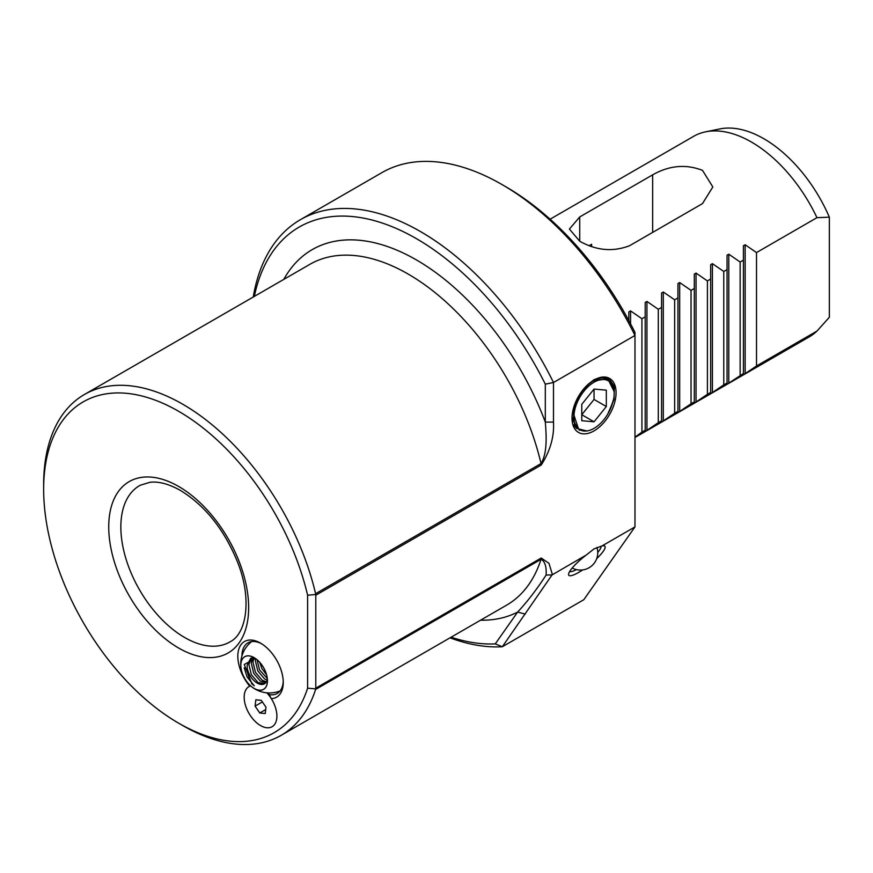 <?xml version="1.0" encoding="UTF-8"?>
<svg xmlns="http://www.w3.org/2000/svg" width="873" height="873" viewBox="0 0 873 873"><rect width="100%" height="100%" fill="white"/><g stroke="black" fill="none" stroke-linecap="round" stroke-linejoin="round"><path stroke-width="1.31" d="M261.584 643.75A29.224 16.871 -120 0 0 247.965 642.844A29.224 16.871 -120 0 0 241.919 655.95M582.662 569.927A23.145 4.889 -38.8 0 1 578.679 572.404A23.145 4.889 -38.8 0 1 568.585 574.096A23.145 4.889 -38.8 0 1 586.22 555.064L594.055 548.855L601.879 546.018A23.145 4.889 -38.8 0 1 603.81 545.778A23.145 4.889 -38.8 0 1 596.706 558.633M597.743 552.434A20.254 4.278 141.2 0 0 601.039 546.16M629.564 245.717C612.944 252.09 596.324 250.595 579.727 241.232L569.403 229.064L579.727 216.941L652.655 174.84C669.275 165.423 685.894 163.928 702.492 170.355L712.815 186.964L702.492 203.616L629.575 245.717M628.833 320.577L628.833 311.901L630.568 310.897L641.928 318.721L645.202 316.844L645.202 302.451L646.937 301.447L658.297 309.271L661.57 307.394L661.57 292.99L663.305 291.997L674.665 299.821L677.939 297.944L677.939 283.539L679.674 282.546L691.034 290.371L694.308 288.494L694.308 274.089L696.043 273.096L707.403 280.92L710.677 279.044L710.677 264.639L712.412 263.646L723.772 271.47L727.045 269.593L727.045 255.189L728.78 254.196L740.14 262.02L743.414 260.143L743.414 245.739L745.149 244.746L756.509 252.57L816.964 217.672L829.35 217.17A111.046 64.111 -120 0 0 763.875 138.752A111.046 64.111 -120 0 0 719.876 128.92L705.635 131.823A115.749 66.828 -120 0 0 693.62 136.341L550.099 219.199M816.964 217.672A115.749 66.828 -120 0 0 751.489 142.07A115.749 66.828 -120 0 0 705.635 131.823M634.977 437.493L809.358 336.814A115.749 66.828 -120 0 0 816.964 331.074L756.509 365.983L743.414 374.812L743.414 373.546L727.045 384.262L727.045 382.996L723.772 384.884L710.677 393.712L710.677 392.446L707.403 394.334L694.308 403.162L694.308 401.896L691.034 403.784L677.939 412.613L677.939 411.347L674.665 413.235L661.57 422.063L661.57 420.797L658.297 422.685L645.202 431.513L645.202 430.247L641.928 432.135L634.977 437.133M591.632 246.448L591.632 244.265L589.275 245.629M586.22 555.064L552.063 574.914L502.335 646.74L583.808 599.707L634.977 526.91L634.977 332.406A234.379 135.326 -120 0 0 506.067 186.898L501.975 184.53A240.173 138.665 -120 0 0 381.894 172.636L300.41 219.68A240.173 138.665 60 0 1 420.502 231.574A240.173 138.665 60 0 1 553.493 382.505L634.966 335.472M634.977 335.472A240.173 138.665 -120 0 0 501.975 184.53L506.067 186.898M182.784 725.572L178.692 723.204A190.98 110.26 -120 0 0 307.602 688.175L307.602 595.222A190.98 110.26 -120 0 0 178.692 411.336A190.98 110.26 -120 0 0 43.65 489.306A190.98 110.26 -120 0 0 178.692 723.204L182.784 725.572A196.763 113.599 60 0 0 281.171 735.317A196.763 113.599 60 0 0 315.589 689.474L315.6 688.873L307.602 688.175M43.65 489.306L43.65 484.58A196.763 113.599 60 0 1 84.397 394.509A196.763 113.599 60 0 1 182.784 404.254A196.763 113.599 60 0 1 315.589 593.705L541.031 463.552C547.633 453.054 546.291 434.35 545.309 422.096L545.309 384.164A234.379 135.326 -120 0 0 416.41 238.656A234.379 135.326 -120 0 0 254.349 296.394M451.112 637.203A234.379 135.326 -120 0 0 495.264 643.881L517.634 612.071C527.478 601.497 536.971 589.155 546.105 575.045C546.596 566.49 544.905 561.252 541.031 559.32L315.589 689.474M495.264 643.881L502.335 646.74A240.173 138.665 60 0 1 450.021 637.825M253.257 297.016A240.173 138.665 60 0 1 300.41 219.68M271.307 698.651A32.115 18.54 60 0 0 283.245 682.457A32.115 18.54 60 0 0 260.536 643.117A32.115 18.54 60 0 0 238.515 650.21A32.115 18.54 60 0 0 249.765 686.222A23.145 13.368 -120 0 0 245.215 704.456A23.145 13.368 -120 0 0 260.536 725.572A23.145 13.368 -120 0 0 276.905 716.122A23.145 13.368 -120 0 0 271.307 698.651L269.146 694.57A29.224 16.871 -120 0 0 277.199 693.468A29.224 16.871 -120 0 0 283.223 681.235M599.162 377.747A31.155 17.984 -60 0 1 615.923 395.785A31.155 17.984 -60 0 1 594.055 430.869A31.155 17.984 -60 0 1 572.022 418.156A31.155 17.984 -60 0 1 588.762 383.793L594.044 379.69L599.162 377.747L608.885 378.402L614.374 386.412L614.003 399.539L607.761 414.108M602.021 377.747L593.684 380.213L588.762 383.793M586.787 430.967L576.398 428.359L572.044 417.043M596.565 379.177A28.165 16.26 120 0 0 592.822 380.737M577.697 428.25L574.991 426.755M575.1 426.842L576.125 427.312M634.977 526.91L601.879 546.018M545.309 384.164L553.493 382.505L553.493 422.096C554.311 436.631 550.219 450.948 541.216 465.058L315.786 595.222L315.786 688.175L541.216 558.022L548.975 563.314L552.402 574.587M268.186 692.922L269.146 694.57M677.939 411.347L677.939 297.944M674.665 413.235L674.665 299.821M661.57 420.797L661.57 307.394M658.297 422.685L658.297 309.271M645.202 430.247L645.202 316.844M641.928 432.135L641.928 318.721M707.403 280.92L707.403 394.334M710.677 392.446L710.677 279.044M723.772 271.47L723.772 384.884M727.045 382.996L727.045 269.593M740.14 262.02L740.14 375.434M743.414 373.546L743.414 260.143M694.308 401.896L694.308 288.494M691.034 403.784L691.034 290.371M307.602 595.222L315.6 594.524L315.589 593.705M828.641 318.088A111.046 64.111 -120 0 0 828.914 317.783A111.046 64.111 -120 0 0 829.35 317.281L816.964 331.074M829.35 217.17L829.35 317.281M553.493 422.096L545.309 422.096A208.341 120.288 60 0 0 416.41 259.925A208.341 120.288 60 0 0 283.79 279.393M315.786 595.222L315.6 594.524M315.786 688.175L315.6 688.873M546.105 575.045L552.063 574.914M569.643 571.52A20.254 4.278 141.2 0 0 576.387 569.6M480.554 620.201A208.341 120.288 60 0 0 517.634 612.071L525.273 614.112M756.509 252.57L756.509 365.983M607.728 377.845L608.852 379.428M580.567 430.051L579.115 430.214M604.607 377.114L605.033 377.878M576.802 427.475L575.7 427.639M574.587 424.54L573.801 424.747M573.223 421.081L572.601 421.332M255.331 658.438L244.254 664.484L251.948 683.985M251.686 683.712L254.272 685.785C249.787 681.027 247.452 675.244 247.277 668.423A14.47 8.348 -120 0 0 257.197 683.079A14.47 8.348 -120 0 0 264.432 683.799A14.47 8.348 -120 0 0 267.116 679.881L267.334 678.801M254.13 688.393A18.813 10.858 60 0 1 240.828 665.357A18.813 10.858 60 0 1 254.13 657.685A18.813 10.858 60 0 1 267.422 680.722A18.813 10.858 60 0 1 254.13 688.393M267.454 680.733A18.857 10.88 60 0 1 251.882 686.92A18.857 10.88 60 0 1 240.992 668.041A18.857 10.88 60 0 1 240.795 665.346A18.857 10.88 60 0 1 254.13 657.642A18.857 10.88 60 0 1 267.454 680.733M247.277 668.423L247.124 665.27L250.627 658.351L252.919 657.598L251.217 662.913L253.705 673.29L260.427 681.213L265.708 682.73M264.617 683.69L258.059 682.577L251.337 674.654L248.849 664.277L251.544 657.926M266.374 681.791L262.151 680.22L255.429 672.286L252.941 661.909L253.89 657.871M267.291 678.474L259.521 669.929L257.033 659.726M267.062 680.1L264.519 678.856L257.797 670.922L255.309 660.545L255.56 658.602M266.603 674.916L261.889 668.565L259.718 662.334M250.649 685.894A23.145 13.368 -120 0 0 245.411 705.155A23.145 13.368 -120 0 0 263.722 727.045A23.145 13.368 -120 0 0 276.905 716.122A23.145 13.368 -120 0 0 275.661 708.189A23.145 13.368 -120 0 0 266.8 692.824M255.08 706.126L259.761 712.979L265.217 713.525L265.992 707.217L261.311 700.353L255.854 699.808L255.08 706.126L262.369 701.914M265.708 709.553L259.761 712.979M614.166 393.156L614.123 391.53L607.815 378.806L593.291 380.912C580.501 388.289 570.167 410.845 574.685 422.936A28.46 16.434 -60 0 1 594.055 382.199A28.46 16.434 -60 0 1 614.166 393.156A28.46 16.434 -60 0 1 613.719 398.983L610.074 409.732M572.721 411.401L578.483 428.796L579.705 429.571A28.078 16.205 -60 0 1 576.846 426.81L574.685 422.936M594.044 428.359A28.078 16.205 -60 0 1 579.705 429.571M573.998 425.151L575.045 425.315M575.547 426.046L574.336 425.751M575.187 426.679L576.616 427.301M577.228 427.868L574.63 426.242M594.055 428.359A28.078 16.205 -60 0 0 611.897 405.17L613.719 398.983M581.767 420.71L594.055 421.801L606.32 406.534L606.32 390.166L594.055 389.063L581.767 404.341L581.767 420.71M594.055 389.063L594.055 399.441L581.767 414.719L594.055 421.801M594.055 399.441L606.32 406.534M184.672 637.519A90.268 52.118 -120 0 0 230.603 641.513C246.404 633.34 252.177 599.238 237.827 562.779C224.547 529.933 205.428 505.827 180.493 490.462C168.86 483.958 158.679 481.241 149.96 482.289L140.346 485.202A90.268 52.118 -120 0 0 125.494 557.258A90.268 52.118 -120 0 0 184.672 637.519M178.692 486.49A98.944 57.127 60 0 1 248.652 607.663A98.944 57.127 60 0 1 178.692 648.061A98.944 57.127 60 0 1 108.732 526.877A98.944 57.127 60 0 1 178.692 486.49M541.216 465.058L541.031 463.552A196.763 113.599 -120 0 0 408.226 274.1A196.763 113.599 -120 0 0 309.839 264.355L84.397 394.509M281.171 735.317L506.602 605.164A196.763 113.599 -120 0 0 541.031 559.32L541.216 558.022M652.655 232.393L652.655 174.84M579.727 241.232L579.727 216.941M696.043 402.158L696.043 273.096M745.149 373.808L745.149 244.746M728.78 383.258L728.78 254.196M712.412 392.708L712.412 263.646M630.568 323.818L630.568 310.897M646.937 430.509L646.937 301.447M663.305 421.059L663.305 291.997M679.674 411.609L679.674 282.546M254.272 685.785L247.135 677.077L244.211 667.878M828.914 317.783L827.386 319.507M251.62 641.6A28.787 28.787 0 0 0 240.992 668.041M251.882 686.92A28.787 28.787 0 0 0 280.102 690.936M572.197 568.017A17.362 17.362 0 0 0 596.925 547.415M574.783 426.471L575.853 427.137"/></g></svg>
